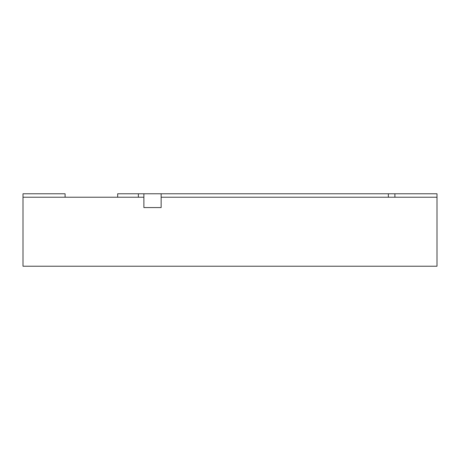 <?xml version="1.0" encoding="UTF-8"?>
<svg xmlns="http://www.w3.org/2000/svg" width="460" height="460" viewBox="0 0 460 460"><rect width="100%" height="100%" fill="white"/><g stroke="black" fill="none" stroke-linecap="round" stroke-linejoin="round"><path stroke-width="0.69" d="M161.138 193.775L143.888 193.775L143.888 207.575L143.888 197.225L23 197.225L23 266.225L437 266.225L437 197.225L161.138 197.225L161.138 207.575L143.888 207.575L161.138 207.575L161.138 193.775L437 193.775L437 197.225M394.91 197.225L394.91 193.775M117.668 197.225L117.668 193.775L143.888 193.775M138.368 197.225L138.368 193.775M388.355 197.225L388.355 193.775M65.09 197.225L65.09 193.775L23 193.775L23 197.225"/></g></svg>
